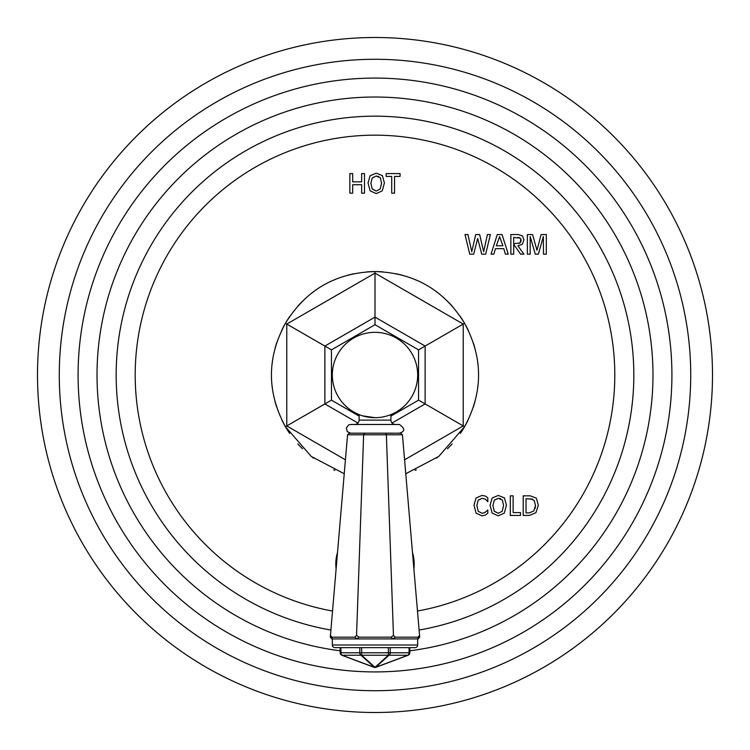 <?xml version="1.0" encoding="UTF-8"?>
<svg xmlns="http://www.w3.org/2000/svg" width="750" height="750" viewBox="0 0 750 750"><rect width="100%" height="100%" fill="white"/><g stroke="black" fill="none" stroke-linecap="round" stroke-linejoin="round"><path stroke-width="1.12" d="M712.5 375A337.5 337.5 0 0 1 375 712.5A337.5 337.5 0 0 1 37.5 375A337.5 337.5 0 0 1 375 37.5A337.5 337.5 0 0 1 712.5 375M352.678 193.181L349.847 193.181L349.847 173.588L352.678 173.588L352.678 181.866L361.65 181.866L361.65 173.588L364.491 173.588L364.491 193.181L361.65 193.181L361.65 184.725L352.678 184.725L352.678 193.181M376.2 193.584L382.266 190.838L384.403 182.991L382.397 175.594L376.2 173.194L370.144 175.744L368.016 182.991L370.144 190.838L376.2 193.584M394.547 193.181L391.706 193.181L391.706 176.447L386.175 176.447L386.175 173.588L400.078 173.588L400.078 176.447L394.547 176.447L394.547 193.181M473.672 254.156L469.753 254.156L465 234.553L467.963 234.553L471.75 251.747L475.725 234.553L479.653 234.553L483.637 251.747L487.406 234.553L490.378 234.553L485.644 254.156L481.716 254.156L477.684 238.425L473.672 254.156M493.856 254.156L491.053 254.156L497.278 234.553L502.041 234.553L508.266 254.156L505.406 254.156L503.784 248.644L495.469 248.644L493.856 254.156M513.694 254.156L510.862 254.156L510.862 234.553L518.278 234.553L522.469 235.903L523.941 239.719L522.394 244.266L517.884 245.775L523.941 254.156L520.659 254.156L513.694 244.294L513.694 254.156M530.184 254.156L530.184 236.541L535.284 254.156L538.397 254.156L543.347 236.541L543.488 254.156L546.319 254.156L546.319 234.553L541.106 234.553L537 250.294L532.566 234.553L527.353 234.553L527.353 254.156L530.184 254.156M487.8 513.197L487.8 509.963L484.828 512.578L482.072 513.3L478.2 511.284L476.841 505.519L478.2 500.184L482.072 498.309L485.447 499.191L487.8 501.684L487.8 497.803L485.353 496.041L481.931 495.45L476.053 498.009L474 505.247L476.053 513.094L481.931 515.841L485.241 515.147L487.8 513.197M498.234 515.841L504.3 513.094L506.438 505.247L504.431 497.859L498.234 495.45L492.178 498L490.05 505.247L492.178 513.094L498.234 515.841M510.291 515.447L520.519 515.447L520.519 512.578L513.131 512.578L513.131 495.844L510.291 495.844L510.291 515.447M529.341 515.447L523.2 515.447L523.2 495.844L530.288 495.844L536.372 498.169L538.331 505.266L535.903 512.7L529.341 515.447M415.116 470.334A103.425 103.425 0 0 0 416.259 469.838M436.5 458.156A103.425 103.425 0 0 0 437.503 457.406M447.469 448.8A103.425 103.425 0 0 0 452.119 443.925M460.341 433.434A103.425 103.425 0 0 0 468.272 419.691M473.25 407.325A103.425 103.425 0 0 0 475.144 400.856M477.619 387.928A103.425 103.425 0 0 0 477.769 386.691M477.769 363.309A103.425 103.425 0 0 0 477.619 362.072M475.144 349.144A103.425 103.425 0 0 0 473.25 342.675M468.272 330.309A103.425 103.425 0 0 0 460.341 316.566M452.119 306.075A103.425 103.425 0 0 0 447.469 301.2M437.503 292.594A103.425 103.425 0 0 0 436.5 291.844M416.259 280.162A103.425 103.425 0 0 0 415.116 279.666M402.675 275.344A103.425 103.425 0 0 0 396.131 273.75M382.941 271.875A103.425 103.425 0 0 0 367.059 271.875M353.869 273.75A103.425 103.425 0 0 0 347.325 275.344M334.884 279.666A103.425 103.425 0 0 0 333.741 280.162M313.5 291.844A103.425 103.425 0 0 0 312.497 292.594M302.531 301.2A103.425 103.425 0 0 0 297.881 306.075M289.659 316.566A103.425 103.425 0 0 0 281.728 330.309M276.75 342.675A103.425 103.425 0 0 0 274.856 349.144M272.381 362.072A103.425 103.425 0 0 0 272.231 363.309M272.231 386.691A103.425 103.425 0 0 0 272.381 387.928M274.856 400.856A103.425 103.425 0 0 0 276.75 407.325M281.728 419.691A103.425 103.425 0 0 0 289.659 433.434M297.881 443.925A103.425 103.425 0 0 0 302.531 448.8M312.497 457.406A103.425 103.425 0 0 0 313.5 458.156M333.741 469.838A103.425 103.425 0 0 0 334.884 470.334M381.562 183.122L380.166 189.019L376.2 191.044L372.159 188.906M372.15 178.041L376.2 176.053L380.353 177.806M370.847 183.403L372.234 177.928L376.2 176.053L378.731 176.512M380.316 177.75L381.562 183.262L380.166 189.019L376.2 191.044L372.234 189.028L370.847 183.122M499.603 236.597L502.922 245.784L496.331 245.784L499.603 236.597M520.894 239.016L520.153 242.916L519.113 243.469M520.153 242.916L513.694 243.741L513.694 237.422L520.284 238.144L521.1 240.206L520.856 241.856M517.987 237.422L519.366 237.619M478.116 500.306L482.072 498.309L485.447 499.191M482.072 513.3L478.2 511.284L476.841 505.378M503.597 505.378L502.2 511.275L498.234 513.3L494.194 511.163M494.184 500.306L498.234 498.309L502.387 500.072M492.881 505.659L494.269 500.184L498.234 498.309L500.766 498.769M502.35 500.016L503.597 505.519L502.2 511.275L498.234 513.3L494.269 511.284L492.881 505.378M530.372 498.713L534.197 500.447L535.5 505.528L533.831 510.909L529.341 512.897L526.031 512.897L526.031 498.713L532.65 499.181M534.197 500.447L535.5 505.528L535.097 508.509M533.831 510.909L529.341 512.897M335.803 564A39.197 39.197 0 0 1 337.509 552.562A39.197 39.197 0 0 0 336.112 568.922A39.197 39.197 0 0 1 335.803 564M412.491 552.562A39.197 39.197 0 0 1 413.888 568.922A39.197 39.197 0 0 0 412.491 552.562M405.769 473.747L438.75 456.441L464.569 426.713C483.234 392.241 483.234 357.759 464.569 323.287C444.047 289.884 414.188 272.653 375 271.575C335.812 272.653 305.953 289.884 285.431 323.287C266.766 357.759 266.766 392.241 285.431 426.713L311.25 456.441L344.231 473.747M390.891 416.109L418.547 400.144L418.547 349.856L375 324.713L375 271.575M418.547 349.856L425.128 346.059L375 317.119L324.872 346.059L324.872 403.941L331.453 400.144L331.453 349.856L285.431 323.287M418.547 400.144L425.128 403.941L425.128 346.059L464.569 323.287M392.025 423.047L425.128 403.941L464.569 426.713M357.975 423.047L324.872 403.941L285.431 426.713M331.453 400.144L359.109 416.109M375 324.713L331.453 349.856M362.719 415.875L375 417.675A42.675 42.675 0 0 0 417.675 375A42.675 42.675 0 0 0 375 332.325A42.675 42.675 0 0 0 332.325 375A42.675 42.675 0 0 0 375 417.675L376.125 417.666M399.384 433.181C405.188 431.475 405.188 428.569 399.384 424.472L350.616 424.472L348.712 424.903L346.35 427.922L347.288 431.644L350.616 433.181M419.559 635.447L419.709 637.181L418.116 638.925L357.141 638.925L354.741 637.181L332.034 637.181L330.441 635.447L347.559 434.775L349.294 433.181L400.706 433.181L402.441 434.775L419.559 635.447L417.966 637.181L395.259 637.181L393.459 635.447L391.05 637.181L358.95 637.181L356.541 635.447L363.637 434.775L402.441 434.775M393.459 635.447L386.363 434.775L385.65 433.181M347.559 434.775L363.637 434.775L364.35 433.181M354.741 637.181L356.541 635.447M358.95 637.181L357.141 638.925L331.884 638.925L330.291 637.181L330.441 635.447M331.884 638.925L332.034 637.181M418.116 638.925L417.966 637.181M391.05 637.181L392.859 638.925L395.259 637.181M332.325 645.019L417.675 645.019A2.616 2.616 0 0 1 415.069 647.634L334.931 647.634A2.616 2.616 0 0 1 332.325 645.019L332.325 638.925M417.675 645.019L417.675 638.925M361.65 647.634L361.65 655.237L375 667.322A2.616 2.278 -47.8 0 1 374.353 667.322L342.122 655.237A2.616 1.847 -90 0 1 340.931 652.791L359.803 652.791A2.616 1.847 -90 0 0 361.003 655.237L342.122 655.237A2.616 0.947 -69.4 0 1 341.859 655.237A2.616 2.616 0 0 1 340.162 652.791A2.616 2.616 0 0 0 341.859 655.237L374.081 667.322A2.616 0.947 -69.4 0 0 374.353 667.322L361.003 655.237A2.616 2.278 -47.8 0 0 361.65 655.237L388.35 655.237A2.616 2.278 47.8 0 0 388.997 655.237L375.647 667.322L407.878 655.237A2.616 0.947 69.4 0 0 408.141 655.237L375.919 667.322L374.081 667.322A2.616 2.616 0 0 0 375.919 667.322L375 667.322A2.616 2.278 47.8 0 0 375.647 667.322A2.616 0.947 69.4 0 0 375.919 667.322L375 667.322L388.35 655.237L388.35 647.634L390.197 647.634L390.197 652.791L359.803 652.791L359.803 647.634M340.162 647.634L340.931 647.634L340.931 652.791L340.162 652.791L340.162 647.634M409.838 647.634L409.838 652.791A2.616 2.616 0 0 1 408.141 655.237A2.616 2.616 0 0 0 409.838 652.791L409.069 652.791A2.616 1.847 -90 0 1 407.878 655.237L388.997 655.237A2.616 1.847 -90 0 0 390.197 652.791L409.069 652.791L409.069 647.634M690.722 375A315.722 315.722 0 0 1 375 690.722A315.722 315.722 0 0 1 59.278 375A315.722 315.722 0 0 1 375 59.278A315.722 315.722 0 0 1 690.722 375M671.916 375A296.916 296.916 0 0 0 375 78.084A296.916 296.916 0 0 0 78.084 375A296.916 296.916 0 0 0 375 671.916A296.916 296.916 0 0 0 671.916 375M340.162 650.784A277.978 277.978 0 0 1 97.022 375A277.978 277.978 0 0 1 375 97.022A277.978 277.978 0 0 1 652.978 375A277.978 277.978 0 0 1 409.838 650.784M419.1 630.047A258.834 258.834 0 0 0 633.834 375A258.834 258.834 0 0 0 375 116.166A258.834 258.834 0 0 0 116.166 375A258.834 258.834 0 0 0 330.9 630.047M332.522 611.034A239.831 239.831 0 0 1 375 135.169A239.831 239.831 0 0 1 417.478 611.034M336.141 568.584A39.122 39.122 0 0 1 337.481 552.9M412.519 552.9A39.122 39.122 0 0 1 413.859 568.584M404.578 459.806L463.228 425.934L463.228 324.066L375 273.122L286.772 324.066L286.772 425.934L345.422 459.806M359.109 414.609L359.109 420.113L390.891 420.113L390.891 414.609M359.109 420.113C358.847 422.766 357.394 424.209 354.75 424.472M390.891 420.113C391.153 422.766 392.606 424.209 395.25 424.472"/></g></svg>
